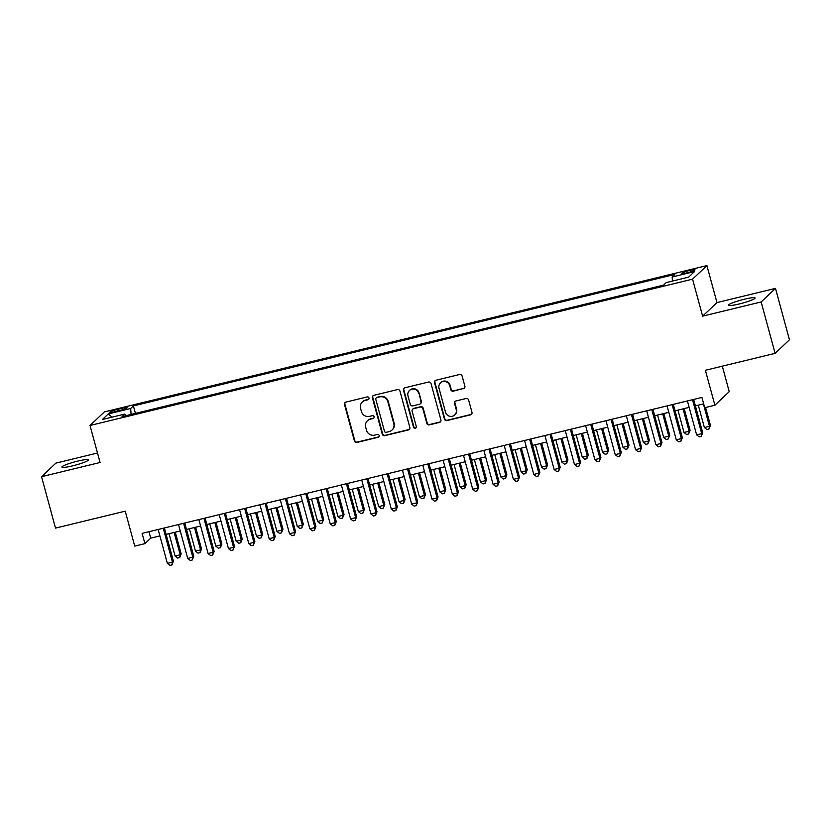 <?xml version="1.0" encoding="UTF-8"?>
<svg xmlns="http://www.w3.org/2000/svg" width="831" height="831" viewBox="0 0 831 831"><rect width="100%" height="100%" fill="white"/><g stroke="black" fill="none" stroke-linecap="round" stroke-linejoin="round"><path stroke-width="1.25" d="M368.985 397.997A1.475 1.433 -133.4 0 0 367.198 396.927L345.976 402.079A2.109 2.036 -133.4 0 0 344.522 404.583L354.39 440.908A2.109 2.036 -133.4 0 0 356.935 442.445L378.167 437.283A1.475 1.433 -133.4 0 0 379.185 435.537A1.475 1.433 -133.4 0 0 377.399 434.457L374.656 435.132A6.741 6.534 -133.4 0 1 366.502 430.219L365.682 427.196A6.741 6.534 -133.4 0 1 370.325 419.188L373.067 418.523A1.475 1.433 -133.4 0 0 374.085 416.767A1.475 1.433 -133.4 0 0 372.298 415.697L369.556 416.362A6.741 6.534 -133.4 0 1 361.402 411.459L360.581 408.426A6.741 6.534 -133.4 0 1 365.225 400.417L367.967 399.753A1.475 1.433 -133.4 0 0 368.985 397.997M744.337 299.243A13.732 1.652 -15.2 0 0 728.6 305.195A13.732 1.652 -15.2 0 0 739.372 303.938A13.732 1.652 -15.2 0 0 755.109 297.997A13.732 1.652 -15.2 0 0 744.337 299.243M77.667 461.132A13.732 1.652 -15.2 0 0 61.93 467.084A13.732 1.652 -15.2 0 0 72.702 465.827A13.732 1.652 -15.2 0 0 88.439 459.886A13.732 1.652 -15.2 0 0 77.667 461.132M689.647 270.459A6.866 0.831 -15.2 0 0 681.784 273.43A6.866 0.831 -15.2 0 0 687.175 272.807A6.866 0.831 -15.2 0 0 695.038 269.826A6.866 0.831 -15.2 0 0 689.647 270.459M463.428 388.721A2.109 2.036 -133.4 0 0 464.882 386.218L462.109 376.028A2.109 2.036 -133.4 0 0 459.564 374.501L435.984 380.224A2.109 2.036 -133.4 0 0 434.54 382.727L444.408 419.053A2.109 2.036 -133.4 0 0 446.953 420.579L470.533 414.856A2.109 2.036 -133.4 0 0 471.977 412.353L468.632 400.043A2.109 2.036 -133.4 0 0 466.087 398.516L456.001 400.958A2.109 2.036 -133.4 0 0 454.547 403.461L456.209 409.569A5.63 5.453 -133.4 0 1 454.734 414.96A5.63 5.453 -133.4 0 1 445.52 412.166L439.017 388.254A5.63 5.453 -133.4 0 1 440.492 382.862A5.63 5.453 -133.4 0 1 449.706 385.657L450.797 389.646A2.109 2.036 -133.4 0 0 453.342 391.172L463.823 388.357A2.109 2.036 -133.4 0 0 464.508 388.035M97.497 453.02L55.895 463.116L41.55 476.693L55.511 528.101L125.232 511.169L134.736 546.112L144.906 543.651L142.111 533.367L701.915 397.426L704.709 407.709L714.889 405.237L729.223 391.661L722.305 366.18M761.144 301.954L775.489 288.378L716.956 302.588L702.621 316.164L761.144 301.954L775.105 353.352L705.384 370.283L714.889 405.237M702.621 316.164L692.566 279.164L90.018 425.482L104.363 411.906L706.911 265.588L692.566 279.164M41.55 476.693L100.073 462.483L90.018 425.482M399.971 391.121A2.109 2.036 -133.4 0 0 397.426 389.583L373.846 395.317A2.109 2.036 -133.4 0 0 372.392 397.82L382.27 434.146A2.109 2.036 -133.4 0 0 384.815 435.673L408.395 429.949A2.109 2.036 -133.4 0 0 409.839 427.446L399.971 391.121M404.915 387.765L428.495 382.042A2.109 2.036 -133.4 0 1 431.04 383.579L440.908 419.904A2.109 2.036 -133.4 0 1 439.464 422.408L429.367 424.849A2.109 2.036 -133.4 0 1 426.822 423.322L422.823 408.592A2.109 2.036 -133.4 0 0 420.278 407.055L413.578 408.686A2.109 2.036 -133.4 0 0 412.134 411.189L416.3 426.521A1.475 1.433 -133.4 0 1 415.916 427.934A1.475 1.433 -133.4 0 1 413.506 427.196L403.471 390.269A2.109 2.036 -133.4 0 1 404.915 387.765M775.489 288.378L789.45 339.775L775.105 353.352M115 411.719L119.477 410.628A6.648 0.8 -15.2 0 0 127.091 407.751A6.648 0.8 -15.2 0 0 121.877 408.353L117.4 409.444A6.648 0.8 -15.2 0 0 109.775 412.321A6.648 0.8 -15.2 0 0 115 411.719M672.435 281.075L672.144 276.993L674.855 274.427L133.386 405.912L130.675 408.488L131.09 414.44M672.144 276.993L694.539 271.56L688.65 277.139L666.254 282.571L663.543 285.147L122.064 416.632L124.775 414.067L102.39 419.499L108.279 413.921L130.675 408.488M716.956 302.588L706.911 265.588M144.906 543.651L150.723 538.145L159.905 535.912M166.138 534.395L180.265 530.967M186.487 529.451L200.614 526.023M206.846 524.517L220.973 521.079M227.206 519.572L241.333 516.144M247.565 514.628L261.682 511.2M267.914 509.683L282.041 506.256M288.274 504.739L302.401 501.311M308.633 499.795L322.75 496.367M328.983 494.85L343.11 491.422M349.342 489.906L363.469 486.478M369.702 484.972L383.818 481.533M390.051 480.027L404.178 476.599M410.41 475.083L424.537 471.655M430.77 470.138L444.886 466.71M451.119 465.194L465.246 461.766M471.478 460.249L485.605 456.821M491.838 455.305L505.965 451.877M512.187 450.36L526.314 446.933M532.546 445.426L546.673 441.988M552.906 440.482L567.033 437.054M573.265 435.537L587.382 432.11M593.614 430.593L607.741 427.165M613.974 425.649L628.101 422.221M634.333 420.704L648.45 417.276M654.683 415.76L668.81 412.332M675.042 410.815L689.169 407.387M695.402 405.881L703.66 403.866M148.978 531.705L150.723 538.145M135.411 413.391L133.386 405.912M125.72 415.739L124.775 414.067M111.988 417.172L108.279 413.921M368.777 399.202A1.475 1.433 -133.4 0 1 368.362 399.389L365.609 400.054A6.741 6.534 -133.4 0 0 362.731 401.612L362.347 401.975M367.447 420.746L367.832 420.382A6.741 6.534 -133.4 0 1 370.709 418.824L373.462 418.149A1.475 1.433 -133.4 0 0 373.877 417.972M345.281 402.401A2.109 2.036 -133.4 0 0 344.907 404.219L354.785 440.544A2.109 2.036 -133.4 0 0 357.33 442.071L378.552 436.919A1.475 1.433 -133.4 0 0 378.978 436.742M373.15 395.629A2.109 2.036 -133.4 0 0 372.787 397.447L382.655 433.772A2.109 2.036 -133.4 0 0 385.2 435.309L408.779 429.585A2.109 2.036 -133.4 0 0 409.475 429.263M376.817 397.602A1.475 1.433 -133.4 0 0 375.799 399.358L384.462 431.237A1.475 1.433 -133.4 0 0 386.238 432.317L389.137 431.611A6.741 6.534 -133.4 0 0 393.78 423.602L387.859 401.809A6.741 6.534 -133.4 0 0 379.705 396.896L377.201 397.239A1.475 1.433 -133.4 0 0 376.568 397.582L376.183 397.945M392.024 430.053L392.409 429.679A6.741 6.534 -133.4 0 0 394.164 423.239L393.78 423.602M377.201 397.239L380.099 396.532A6.741 6.534 -133.4 0 1 388.243 401.435L394.164 423.239M412.685 409.174L413.069 408.8A2.109 2.036 -133.4 0 1 413.973 408.312L420.663 406.691A2.109 2.036 -133.4 0 1 423.208 408.218L427.207 422.958A2.109 2.036 -133.4 0 0 429.762 424.485L439.848 422.034A2.109 2.036 -133.4 0 0 440.544 421.722M404.219 388.087A2.109 2.036 -133.4 0 0 403.856 389.905L413.89 426.833A1.475 1.433 -133.4 0 0 416.092 427.726M418.668 393.302A5.63 5.453 -133.4 0 0 409.444 390.508A5.63 5.453 -133.4 0 0 407.979 395.899L410.265 404.323A2.109 2.036 -133.4 0 0 412.81 405.86L419.51 404.23A2.109 2.036 -133.4 0 0 420.953 401.726L419.053 392.938A5.63 5.453 -133.4 0 0 409.839 390.144L409.444 390.508M420.403 403.741L420.798 403.378A2.109 2.036 -133.4 0 0 421.348 401.363L420.953 401.726M419.053 392.938L421.348 401.363M440.492 382.862L440.877 382.499A5.63 5.453 -133.4 0 1 450.101 385.293L451.181 389.272A2.109 2.036 -133.4 0 0 453.726 390.809L463.823 388.357M454.734 414.96L455.128 414.596A5.63 5.453 -133.4 0 0 456.593 409.205L456.209 409.569M455.305 401.28A2.109 2.036 -133.4 0 0 454.941 403.097L456.593 409.205M435.299 380.536A2.109 2.036 -133.4 0 0 434.925 382.353L444.793 418.689A2.109 2.036 -133.4 0 0 447.338 420.216L470.917 414.492A2.109 2.036 -133.4 0 0 471.613 414.17M169.046 533.689L175.123 556.053L180.213 554.817L181.179 553.903L175.279 532.183M181.179 553.903L179.704 557.58L180.213 554.817L174.136 532.453M179.704 557.58L177.668 558.079L175.123 556.053M163.24 528.236L172.453 562.151L167.374 563.387L158.15 529.472M164.382 527.955L173.43 561.237L172.453 562.151L171.944 564.924L169.908 565.412L167.374 563.387M173.43 561.237L171.944 564.924M189.406 528.745L195.472 551.109L200.562 549.873L201.538 548.959L195.638 527.238M201.538 548.959L200.053 552.636L200.562 549.873L194.496 527.508M200.053 552.636L198.017 553.134L195.472 551.109M209.755 523.81L215.831 546.164L220.921 544.928L221.887 544.014L215.987 522.294M221.887 544.014L220.412 547.702L220.921 544.928L214.845 522.574M220.412 547.702L218.376 548.19L215.831 546.164M230.114 518.866L236.191 541.22L241.281 539.984L242.247 539.07L236.347 517.349M242.247 539.07L240.772 542.757L241.281 539.984L235.204 517.63M240.772 542.757L238.736 543.245L236.191 541.22M250.474 513.922L256.55 536.275L261.63 535.039L262.606 534.125L256.706 512.405M262.606 534.125L261.121 537.813L261.63 535.039L255.564 512.685M261.121 537.813L259.085 538.301L256.55 536.275M183.599 523.291L192.813 557.206L187.723 558.442L178.509 524.527M184.742 523.011L193.779 556.292L192.813 557.206L192.304 559.98L190.268 560.478L187.723 558.442M193.779 556.292L192.304 559.98M203.959 518.347L213.172 552.272L208.082 553.508L198.869 519.583M205.101 518.077L214.138 551.348L213.172 552.272L212.663 555.035L210.627 555.534L208.082 553.508M214.138 551.348L212.663 555.035M224.308 513.402L233.532 547.328L228.442 548.564L219.218 514.638M225.45 513.132L234.498 546.403L233.532 547.328L233.012 550.091L230.976 550.589L228.442 548.564M234.498 546.403L233.012 550.091M244.667 508.468L253.881 542.383L248.791 543.619L239.577 509.694M245.81 508.188L254.847 541.469L253.881 542.383L253.372 545.146L251.336 545.645L248.791 543.619M254.847 541.469L253.372 545.146M270.823 508.977L276.9 531.331L281.989 530.095L282.955 529.181L277.055 507.461M282.955 529.181L281.48 532.868L281.989 530.095L275.913 507.741M281.48 532.868L279.445 533.367L276.9 531.331M265.027 503.524L274.24 537.439L269.151 538.675L259.937 504.76M266.169 503.243L275.206 536.525L274.24 537.439L273.731 540.202L271.695 540.701L269.151 538.675M275.206 536.525L273.731 540.202M291.182 504.033L297.259 526.397L302.349 525.161L303.315 524.236L297.415 502.516M303.315 524.236L301.84 527.924L302.349 525.161L296.272 502.797M301.84 527.924L299.804 528.423L297.259 526.397M285.376 498.579L294.6 532.494L289.51 533.731L280.286 499.815M286.518 498.299L295.566 531.58L294.6 532.494L294.081 535.268L292.055 535.756L289.51 533.731M295.566 531.58L294.081 535.268M311.542 499.088L317.619 521.452L322.708 520.216L323.675 519.292L317.774 497.582M323.675 519.292L322.189 522.979L322.708 520.216L316.632 497.852M322.189 522.979L320.153 523.478L317.619 521.452M305.735 493.635L314.949 527.55L309.859 528.786L300.645 494.871M306.878 493.354L315.925 526.636L314.949 527.55L314.44 530.323L312.404 530.812L309.859 528.786M315.925 526.636L314.44 530.323M331.891 494.144L337.968 516.508L343.058 515.272L344.034 514.358L338.124 492.638M344.034 514.358L342.549 518.035L343.058 515.272L336.981 492.908M342.549 518.035L340.513 518.534L337.968 516.508M326.095 488.69L335.309 522.606L330.219 523.842L321.005 489.926M327.237 488.41L336.275 521.691L335.309 522.606L334.8 525.379L332.764 525.867L330.219 523.842M336.275 521.691L334.8 525.379M352.251 489.199L358.327 511.564L363.417 510.327L364.383 509.413L358.483 487.693M364.383 509.413L362.908 513.091L363.417 510.327L357.34 487.963M362.908 513.091L360.872 513.589L358.327 511.564M346.444 483.746L355.668 517.661L350.578 518.897L341.364 484.982M347.587 483.465L356.634 516.747L355.668 517.661L355.159 520.435L353.123 520.933L350.578 518.897M356.634 516.747L355.159 520.435M372.61 484.265L378.687 506.619L383.777 505.383L384.743 504.469L378.843 482.749M384.743 504.469L383.268 508.156L383.777 505.383L377.7 483.029M383.268 508.156L381.232 508.645L378.687 506.619M366.803 478.801L376.017 512.727L370.927 513.963L361.714 480.038M367.946 478.531L376.994 511.803L376.017 512.727L375.508 515.49L373.472 515.989L370.927 513.963M376.994 511.803L375.508 515.49M392.97 479.321L399.036 501.675L404.126 500.439L405.102 499.524L399.192 477.804M405.102 499.524L403.617 503.212L404.126 500.439L398.049 478.085M403.617 503.212L401.581 503.7L399.036 501.675M387.163 473.857L396.377 507.783L391.287 509.019L382.073 475.093M388.306 473.587L397.343 506.858L396.377 507.783L395.868 510.546L393.832 511.044L391.287 509.019M397.343 506.858L395.868 510.546M413.319 474.376L419.395 496.73L424.485 495.494L425.451 494.58L419.551 472.86M425.451 494.58L423.976 498.268L424.485 495.494L418.409 473.14M423.976 498.268L421.94 498.756L419.395 496.73M407.522 468.913L416.736 502.838L411.646 504.074L402.433 470.149M408.665 468.642L417.702 501.924L416.736 502.838L416.227 505.601L414.191 506.1L411.646 504.074M417.702 501.924L416.227 505.601M427.872 463.978L437.085 497.894L431.995 499.13L422.782 465.215M429.014 463.698L438.062 496.98L437.085 497.894L436.576 500.657L434.54 501.155L431.995 499.13M438.062 496.98L436.576 500.657M448.231 459.034L457.445 492.949L452.355 494.185L443.141 460.27M449.374 458.754L458.411 492.035L457.445 492.949L456.936 495.723L454.9 496.211L452.355 494.185M458.411 492.035L456.936 495.723M433.678 469.432L439.755 491.786L444.845 490.55L445.811 489.636L439.911 467.915M445.811 489.636L444.336 493.323L444.845 490.55L438.768 468.196M444.336 493.323L442.3 493.822L439.755 491.786M454.038 464.487L460.104 486.852L465.194 485.616L466.17 484.691L460.27 462.971M466.17 484.691L464.685 488.379L465.194 485.616L459.128 463.251M464.685 488.379L462.649 488.877L460.104 486.852M474.387 459.543L480.463 481.907L485.553 480.671L486.519 479.747L480.619 458.026M486.519 479.747L485.044 483.434L485.553 480.671L479.477 458.307M485.044 483.434L483.008 483.933L480.463 481.907M468.591 454.09L477.804 488.005L472.714 489.241L463.501 455.326M469.733 453.809L478.77 487.091L477.804 488.005L477.295 490.778L475.259 491.266L472.714 489.241M478.77 487.091L477.295 490.778M494.746 454.599L500.823 476.963L505.913 475.727L506.879 474.813L500.979 453.092M506.879 474.813L505.404 478.49L505.913 475.727L499.836 453.362M505.404 478.49L503.368 478.988L500.823 476.963M488.94 449.145L498.153 483.06L493.074 484.296L483.85 450.381M490.082 448.865L499.13 482.146L498.153 483.06L497.644 485.834L495.608 486.322L493.074 484.296M499.13 482.146L497.644 485.834M515.106 449.654L521.172 472.018L526.262 470.782L527.238 469.868L521.338 448.148M527.238 469.868L525.753 473.545L526.262 470.782L520.196 448.418M525.753 473.545L523.717 474.044L521.172 472.018M509.299 444.201L518.513 478.116L513.423 479.352L504.209 445.437M510.442 443.92L519.479 477.202L518.513 478.116L518.004 480.889L515.968 481.388L513.423 479.352M519.479 477.202L518.004 480.889M535.455 444.72L541.532 467.074L546.621 465.838L547.587 464.924L541.687 443.203M547.587 464.924L546.112 468.611L546.621 465.838L540.545 443.484M546.112 468.611L544.076 469.1L541.532 467.074M529.659 439.256L538.872 473.182L533.782 474.418L524.569 440.492M530.801 438.986L539.838 472.257L538.872 473.182L538.363 475.945L536.327 476.443L533.782 474.418M539.838 472.257L538.363 475.945M555.814 439.776L561.891 462.129L566.981 460.893L567.947 459.979L562.047 438.259M567.947 459.979L566.472 463.667L566.981 460.893L560.904 438.539M566.472 463.667L564.436 464.155L561.891 462.129M550.008 434.312L559.232 468.237L554.142 469.473L544.918 435.548M551.15 434.042L560.198 467.313L559.232 468.237L558.712 471L556.677 471.499L554.142 469.473M560.198 467.313L558.712 471M576.174 434.831L582.251 457.185L587.33 455.949L588.306 455.035L582.406 433.315M588.306 455.035L586.821 458.722L587.33 455.949L581.264 433.595M586.821 458.722L584.785 459.211L582.251 457.185M570.367 429.367L579.581 463.293L574.491 464.529L565.277 430.603M571.51 429.097L580.547 462.379L579.581 463.293L579.072 466.056L577.036 466.555L574.491 464.529M580.547 462.379L579.072 466.056M596.523 429.887L602.6 452.241L607.69 451.004L608.656 450.09L602.755 428.37M608.656 450.09L607.181 453.778L607.69 451.004L601.613 428.651M607.181 453.778L605.145 454.277L602.6 452.241M590.727 424.433L599.94 458.348L594.851 459.585L585.637 425.669M591.869 424.153L600.906 457.434L599.94 458.348L599.431 461.112L597.396 461.61L594.851 459.585M600.906 457.434L599.431 461.112M616.882 424.942L622.959 447.307L628.049 446.07L629.015 445.146L623.115 423.426M629.015 445.146L627.54 448.833L628.049 446.07L621.972 423.706M627.54 448.833L625.504 449.332L622.959 447.307M611.076 419.489L620.3 453.404L615.21 454.64L605.986 420.725M612.218 419.208L621.266 452.49L620.3 453.404L619.791 456.177L617.755 456.666L615.21 454.64M621.266 452.49L619.791 456.177M637.242 419.998L643.319 442.362L648.409 441.126L649.375 440.201L643.474 418.481M649.375 440.201L647.889 443.889L648.409 441.126L642.332 418.762M647.889 443.889L645.864 444.388L643.319 442.362M657.591 415.053L663.668 437.418L668.758 436.182L669.734 435.267L663.824 413.547M669.734 435.267L668.249 438.945L668.758 436.182L662.681 413.817M668.249 438.945L666.213 439.443L663.668 437.418M677.951 410.109L684.027 432.473L689.117 431.237L690.083 430.323L684.183 408.603M690.083 430.323L688.608 434L689.117 431.237L683.04 408.873M688.608 434L686.572 434.499L684.027 432.473M631.435 414.544L640.649 448.46L635.559 449.696L626.345 415.78M632.578 414.264L641.625 447.545L640.649 448.46L640.14 451.233L638.104 451.721L635.559 449.696M641.625 447.545L640.14 451.233M651.795 409.6L661.009 443.515L655.919 444.751L646.705 410.836M652.937 409.319L661.975 442.601L661.009 443.515L660.5 446.289L658.464 446.777L655.919 444.751M661.975 442.601L660.5 446.289M672.144 404.655L681.368 438.571L676.278 439.807L667.064 405.892M673.297 404.375L682.334 437.657L681.368 438.571L680.859 441.344L678.823 441.843L676.278 439.807M682.334 437.657L680.859 441.344M698.31 405.175L704.387 427.529L709.477 426.293L710.443 425.379L705.581 407.491M710.443 425.379L708.968 429.066L709.477 426.293L703.4 403.939M708.968 429.066L706.932 429.554L704.387 427.529M692.503 399.711L701.717 433.637L696.627 434.873L687.414 400.947M693.646 399.441L702.694 432.712L701.717 433.637L701.208 436.4L699.172 436.898L696.627 434.873M702.694 432.712L701.208 436.4M117.825 411.033L117.4 409.444M122.292 409.87L121.877 408.353"/></g></svg>
